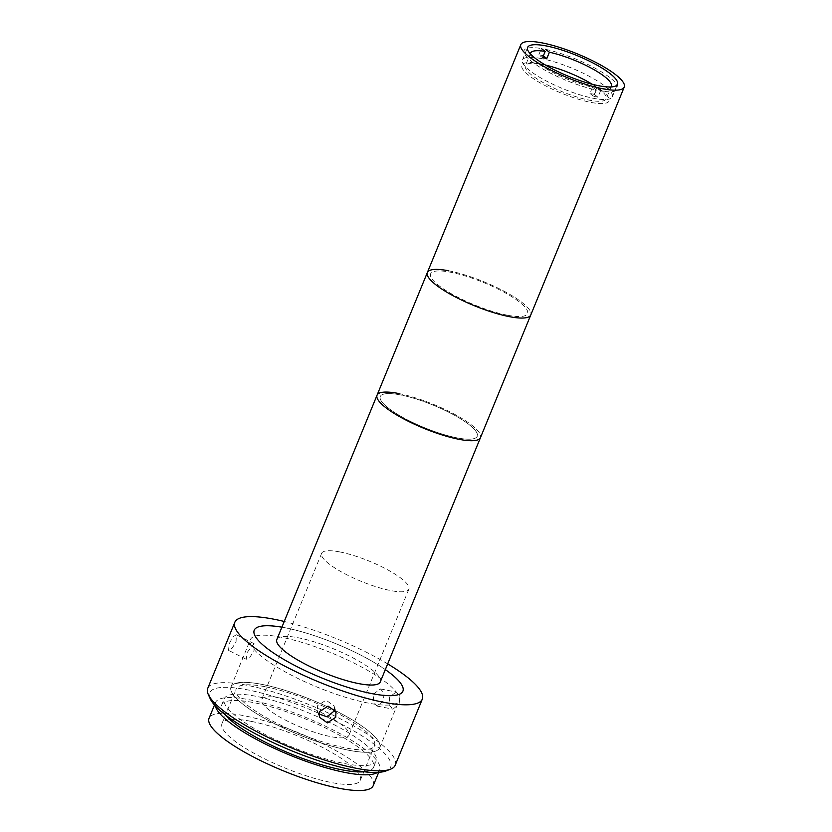 <?xml version="1.0" encoding="UTF-8"?>
<svg xmlns="http://www.w3.org/2000/svg" width="832" height="832" viewBox="0 0 832 832"><rect width="100%" height="100%" fill="white"/><g stroke="black" fill="none" stroke-linecap="round" stroke-linejoin="round"><path stroke-width="0.62" stroke-dasharray="4.16 3.12" d="M541.008 58.5A48.558 11.201 22.3 0 0 522.454 59.998A48.558 11.201 22.3 0 0 544.939 80.236A48.558 11.201 22.3 0 0 593.757 98.353A48.558 11.201 22.3 0 0 612.31 96.845A48.558 11.201 22.3 0 0 589.826 76.606A48.558 11.201 22.3 0 0 541.008 58.5M448.718 270.795A55.9 12.886 -157.7 0 1 504.91 291.647A55.9 12.886 -157.7 0 1 530.785 314.943A55.9 12.886 22.3 0 0 504.91 291.647A55.9 12.886 22.3 0 0 448.718 270.795A55.9 12.886 22.3 0 0 427.357 272.522M601.037 89.918A47.164 10.878 22.3 0 0 586.435 80.85A47.164 10.878 22.3 0 0 552.105 66.778A47.164 10.878 22.3 0 0 529.911 76.211A47.164 10.878 22.3 0 0 591.094 102.419A47.164 10.878 22.3 0 0 601.037 89.918M530.379 53.914A43.67 10.067 -157.7 0 0 551.023 71.469A43.67 10.067 -157.7 0 0 592.519 87.183L589.94 93.475A43.67 10.067 22.3 0 0 592.093 93.912A43.67 10.067 22.3 0 0 594.152 94.286L596.731 87.994A43.67 10.067 -157.7 0 0 610.938 86.954M592.301 84.282A43.67 10.067 -157.7 0 1 606.195 98.852A43.67 10.067 -157.7 0 1 589.514 100.204A43.67 10.067 -157.7 0 1 545.615 83.918A43.67 10.067 -157.7 0 1 525.398 65.718A43.67 10.067 -157.7 0 1 542.079 64.366A43.67 10.067 -157.7 0 1 545.522 65.094M543.338 55.89L545.594 49.358A50.658 11.679 -157.7 0 1 609.159 77.064A50.658 11.679 -157.7 0 1 600.538 90.865L596.731 87.994M600.538 90.865L597.948 97.157L594.152 94.286M589.94 93.475L593.736 96.346L596.315 90.054A50.658 11.679 -157.7 0 1 532.75 62.348A50.658 11.679 -157.7 0 1 541.382 48.547L538.793 54.829L542.599 57.71M597.948 97.157A50.658 11.679 -157.7 0 1 593.736 96.346M592.519 87.183L596.315 90.054M538.793 54.829A50.658 11.679 -157.7 0 1 543.015 55.64M279.739 697.965A47.164 10.878 -157.7 0 1 327.142 715.551A47.164 10.878 -157.7 0 1 348.982 735.218A47.164 10.878 -157.7 0 1 330.959 736.674A47.164 10.878 -157.7 0 1 283.556 719.087A47.164 10.878 -157.7 0 1 261.716 699.421A47.164 10.878 -157.7 0 1 279.739 697.965M339.633 551.907A47.164 10.878 -157.7 0 1 387.046 569.494A47.164 10.878 -157.7 0 1 408.886 589.16A47.164 10.878 -157.7 0 1 390.863 590.616A47.164 10.878 -157.7 0 1 343.46 573.019A47.164 10.878 -157.7 0 1 321.62 553.363A47.164 10.878 -157.7 0 1 339.633 551.907M348.993 750.298A80.35 18.533 -157.7 0 1 244.754 705.65A80.35 18.533 -157.7 0 1 261.706 684.341A80.35 18.533 -157.7 0 1 365.945 728.988A80.35 18.533 -157.7 0 1 348.993 750.298A80.35 18.533 22.3 0 0 379.694 747.812A80.35 18.533 22.3 0 0 342.482 714.314A80.35 18.533 22.3 0 0 261.706 684.341A80.35 18.533 22.3 0 0 231.005 686.826A80.35 18.533 22.3 0 0 268.216 720.325A80.35 18.533 22.3 0 0 348.993 750.298M281.902 627.182A80.35 18.533 -157.7 0 1 284.929 627.734A80.35 18.533 -157.7 0 1 385.33 669.604A80.35 18.533 22.3 0 0 284.929 627.734A80.35 18.533 22.3 0 0 281.902 627.182M368.337 703.113A80.35 18.533 -157.7 0 1 287.56 673.15A80.35 18.533 -157.7 0 1 250.359 639.652A80.35 18.533 -157.7 0 1 281.06 637.166A80.35 18.533 -157.7 0 1 361.826 667.139A80.35 18.533 -157.7 0 1 399.038 700.627A80.35 18.533 -157.7 0 1 368.337 703.113M276.848 639.496A55.9 12.886 -157.7 0 1 298.21 637.77A55.9 12.886 -157.7 0 1 354.401 658.622A55.9 12.886 -157.7 0 1 380.286 681.918M398.414 393.453A55.9 12.886 -157.7 0 1 454.594 414.305A55.9 12.886 -157.7 0 1 480.48 437.601A55.9 12.886 -157.7 0 0 454.594 414.305A55.9 12.886 -157.7 0 0 398.414 393.453A55.9 12.886 -157.7 0 0 377.052 395.19M457.226 437.902A52.406 12.085 -157.7 0 1 389.251 408.782A52.406 12.085 -157.7 0 1 400.306 394.888A52.406 12.085 -157.7 0 1 468.281 424.008A52.406 12.085 -157.7 0 1 457.226 437.902A52.406 12.085 22.3 0 0 468.281 424.008A52.406 12.085 22.3 0 0 400.306 394.888A52.406 12.085 22.3 0 0 389.251 408.782A52.406 12.085 22.3 0 0 457.226 437.902M399.11 704.111L399.953 696.342L396.271 692.006L389.626 696.946L389.137 704.777L392.974 709.155L399.11 704.111M373.734 693.888L380.463 688.958L384.124 693.295L383.23 701.054L377.156 706.108L373.308 701.74L373.734 693.888M247.229 652.371L254.124 643.698L253.895 650.988L249.818 657.322L246.241 659.287L247.229 652.371M334.37 708.947L334.006 705.775L326.061 700.201L317.626 705.567L317.429 711.246L318.999 714.033M395.21 765.201A101.306 23.358 22.3 0 0 348.296 722.966A101.306 23.358 22.3 0 0 246.459 685.183A101.306 23.358 22.3 0 0 207.75 688.314M387.681 663.894A101.306 23.358 22.3 0 0 284.242 621.473M210.236 698.786A97.822 22.558 -157.7 0 1 247.062 689.759A97.822 22.558 -157.7 0 1 354.484 731.328A97.822 22.558 -157.7 0 1 386.09 770.9M364.166 771.763A82.098 18.928 22.3 0 0 373.568 767.343A82.098 18.928 22.3 0 0 335.546 733.117A82.098 18.928 22.3 0 0 253.022 702.499A82.098 18.928 22.3 0 0 221.655 705.037A82.098 18.928 22.3 0 0 225.243 714.792M344.781 763.589A82.098 18.928 22.3 0 0 376.147 761.051A82.098 18.928 22.3 0 0 338.135 726.825A82.098 18.928 22.3 0 0 255.601 696.207A82.098 18.928 22.3 0 0 224.234 698.745A82.098 18.928 22.3 0 0 262.246 732.971A82.098 18.928 22.3 0 0 344.781 763.589M373.256 785.585A88.733 20.457 22.3 0 0 332.166 748.592A88.733 20.457 22.3 0 0 242.965 715.499A88.733 20.457 22.3 0 0 209.061 718.245M377.458 772.429A88.733 20.457 22.3 0 0 379.704 769.86A88.733 20.457 22.3 0 0 338.614 732.867A88.733 20.457 22.3 0 0 249.413 699.774A88.733 20.457 22.3 0 0 215.509 702.52A88.733 20.457 22.3 0 0 215.311 705.921M264.742 686.639A74.766 17.243 22.3 0 0 236.184 688.948A74.766 17.243 22.3 0 0 270.795 720.117A74.766 17.243 22.3 0 0 345.956 747.999A74.766 17.243 22.3 0 0 374.514 745.69A74.766 17.243 22.3 0 0 339.903 714.522A74.766 17.243 22.3 0 0 264.742 686.639M250.557 721.24A74.766 17.243 22.3 0 0 221.988 723.549A74.766 17.243 22.3 0 0 256.61 754.707A74.766 17.243 22.3 0 0 331.76 782.6A74.766 17.243 22.3 0 0 360.329 780.281A74.766 17.243 22.3 0 0 325.707 749.122A74.766 17.243 22.3 0 0 250.557 721.24M236.049 641.971L236.35 634.722L233.012 636.792L229.382 643.365L228.478 650.312L232.024 648.336L236.049 641.971M507.53 315.245A52.406 12.085 22.3 0 0 518.586 301.35A52.406 12.085 22.3 0 0 450.611 272.23A52.406 12.085 22.3 0 0 439.556 286.125A52.406 12.085 22.3 0 0 507.53 315.245M522.454 59.998L527.613 47.414M612.31 96.845L617.469 84.271M586.435 80.85A188.958 188.958 0 0 0 552.105 66.778M530.556 53.134L525.398 65.718M611.354 86.278L606.195 98.852M408.886 589.16L348.982 735.218M321.62 553.363L261.716 699.421M231.005 686.826L250.359 639.652M379.694 747.812L399.038 700.627M380.463 688.958L396.271 692.006M334.017 705.775L335.972 711.714M373.568 767.343L376.147 761.051M378.685 772.356L379.704 769.86M221.988 723.549L236.184 688.948M254.124 643.698L236.35 634.722M246.241 659.287L228.478 650.312M360.329 780.281L374.514 745.69M214.49 705.006L215.509 702.52M221.655 705.037L224.234 698.745M317.429 711.246L319.384 717.184M377.156 706.108L392.974 709.155"/><path stroke-width="1.25" d="M546.166 45.916A48.558 11.201 22.3 0 0 527.613 47.414A48.558 11.201 22.3 0 0 550.098 67.662A48.558 11.201 22.3 0 0 598.915 85.769A48.558 11.201 22.3 0 0 617.469 84.271A48.558 11.201 22.3 0 0 594.984 64.022A48.558 11.201 22.3 0 0 546.166 45.916M509.434 316.67A55.9 12.886 22.3 0 0 530.785 314.943A55.9 12.886 -157.7 0 1 509.434 316.67A55.9 12.886 -157.7 0 1 453.242 295.828A55.9 12.886 -157.7 0 1 427.357 272.522A55.9 12.886 22.3 0 0 453.242 295.828A55.9 12.886 22.3 0 0 509.434 316.67M602.898 88.785A55.9 12.886 22.3 0 0 624.25 87.048A55.9 12.886 22.3 0 0 598.374 63.752A55.9 12.886 22.3 0 0 542.183 42.9A55.9 12.886 22.3 0 0 520.822 44.637A55.9 12.886 22.3 0 0 546.707 67.933A55.9 12.886 22.3 0 0 602.898 88.785M530.379 53.914A43.67 10.067 -157.7 0 1 530.556 53.134A43.67 10.067 -157.7 0 1 545.178 51.418L542.599 57.71A43.67 10.067 22.3 0 1 544.658 58.074A43.67 10.067 22.3 0 1 546.811 58.521L543.338 55.89M545.522 65.094A43.67 10.067 -157.7 0 1 592.301 84.282M610.938 86.954A43.67 10.067 -157.7 0 0 611.354 86.278A43.67 10.067 -157.7 0 0 592.249 68.682A43.67 10.067 -157.7 0 0 549.39 52.229L546.811 58.521M541.382 48.547L545.178 51.418M549.39 52.229L545.594 49.358M372.206 693.68A80.35 18.533 -157.7 0 1 291.429 663.707A80.35 18.533 -157.7 0 1 254.228 630.219A80.35 18.533 -157.7 0 1 281.902 627.182A80.35 18.533 22.3 0 0 254.228 630.219A80.35 18.533 22.3 0 0 291.429 663.707A80.35 18.533 22.3 0 0 372.206 693.68A80.35 18.533 22.3 0 0 402.906 691.194A80.35 18.533 -157.7 0 1 372.206 693.68M624.25 87.048L380.286 681.918A55.9 12.886 -157.7 0 1 358.925 683.644A55.9 12.886 -157.7 0 1 302.734 662.802A55.9 12.886 -157.7 0 1 276.848 639.496L377.052 395.19A55.9 12.886 -157.7 0 0 402.938 418.486A55.9 12.886 -157.7 0 0 459.129 439.338A55.9 12.886 -157.7 0 0 480.48 437.601A55.9 12.886 -157.7 0 1 459.129 439.338A55.9 12.886 -157.7 0 1 402.938 418.486A55.9 12.886 -157.7 0 1 377.052 395.19A55.9 12.886 -157.7 0 1 398.414 393.453M385.33 669.604A80.35 18.533 -157.7 0 1 402.906 691.194A80.35 18.533 22.3 0 0 385.33 669.604M318.999 714.033L327.049 716.799L333.778 711.35L334.37 708.947M319.592 711.516L328.016 706.129L335.972 711.714L335.743 717.298L327.371 722.883L319.384 717.184L319.592 711.516M284.242 621.473A101.306 23.358 22.3 0 0 273.541 619.133A101.306 23.358 22.3 0 0 234.832 622.263L207.75 688.314A101.306 23.358 22.3 0 0 208.312 694.533A101.306 23.358 22.3 0 0 356.502 768.331A101.306 23.358 22.3 0 0 390.447 769.226A101.306 23.358 22.3 0 0 395.21 765.201L422.302 699.15A101.306 23.358 22.3 0 0 387.681 663.894M234.832 622.263A101.306 23.358 22.3 0 0 281.746 664.498A101.306 23.358 22.3 0 0 383.594 702.281A101.306 23.358 22.3 0 0 422.302 699.15M390.447 769.226L386.09 770.9A97.822 22.558 -157.7 0 1 353.319 770.037A97.822 22.558 -157.7 0 1 210.236 698.786L208.312 694.533M225.243 714.792A82.098 18.928 22.3 0 0 342.202 769.881A82.098 18.928 22.3 0 0 364.166 771.763M214.49 705.006L209.061 718.245A88.733 20.457 22.3 0 0 250.151 755.238A88.733 20.457 22.3 0 0 339.352 788.33A88.733 20.457 22.3 0 0 373.256 785.585L378.685 772.356M215.311 705.921A88.733 20.457 22.3 0 0 262.392 742.539A88.733 20.457 22.3 0 0 345.8 772.606A88.733 20.457 22.3 0 0 377.458 772.429M377.052 395.19L427.357 272.522A55.9 12.886 -157.7 0 1 448.718 270.795M427.357 272.522L520.822 44.637"/></g></svg>
